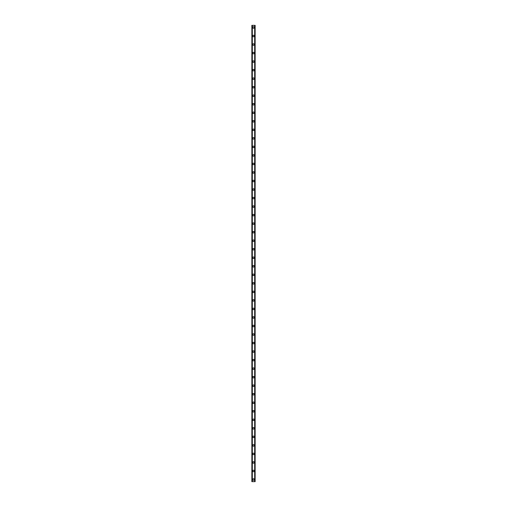 <?xml version="1.0" encoding="UTF-8"?>
<svg xmlns="http://www.w3.org/2000/svg" width="507" height="507" viewBox="0 0 507 507"><rect width="100%" height="100%" fill="white"/><g stroke="black" fill="none" stroke-linecap="round" stroke-linejoin="round"><path stroke-width="0.76" d="M252.72 479.521A0.78 0.78 0 0 1 253.5 478.735A0.78 0.78 0 0 1 254.28 479.521A0.78 0.78 0 0 1 253.5 480.3A0.78 0.78 0 0 1 252.72 479.521M252.72 470.99A0.78 0.78 0 0 1 253.5 470.204A0.78 0.78 0 0 1 254.28 470.99A0.78 0.78 0 0 1 253.5 471.77A0.78 0.78 0 0 1 252.72 470.99M252.72 462.46A0.78 0.78 0 0 1 253.5 461.681A0.78 0.78 0 0 1 254.28 462.46A0.78 0.78 0 0 1 253.5 463.24A0.78 0.78 0 0 1 252.72 462.46M252.72 453.93A0.78 0.78 0 0 1 253.5 453.15A0.78 0.78 0 0 1 254.28 453.93A0.78 0.78 0 0 1 253.5 454.716A0.78 0.78 0 0 1 252.72 453.93M252.72 445.399A0.78 0.78 0 0 1 253.5 444.62A0.78 0.78 0 0 1 254.28 445.399A0.78 0.78 0 0 1 253.5 446.185A0.78 0.78 0 0 1 252.72 445.399M252.72 436.876A0.78 0.78 0 0 1 253.5 436.09A0.78 0.78 0 0 1 254.28 436.876A0.78 0.78 0 0 1 253.5 437.655A0.78 0.78 0 0 1 252.72 436.876M252.72 428.345A0.78 0.78 0 0 1 253.5 427.559A0.78 0.78 0 0 1 254.28 428.345A0.78 0.78 0 0 1 253.5 429.125A0.78 0.78 0 0 1 252.72 428.345M252.72 419.815A0.78 0.78 0 0 1 253.5 419.036A0.78 0.78 0 0 1 254.28 419.815A0.78 0.78 0 0 1 253.5 420.595A0.78 0.78 0 0 1 252.72 419.815M252.72 411.285A0.78 0.78 0 0 1 253.5 410.505A0.78 0.78 0 0 1 254.28 411.285A0.78 0.78 0 0 1 253.5 412.071A0.78 0.78 0 0 1 252.72 411.285M252.72 402.754A0.78 0.78 0 0 1 253.5 401.975A0.78 0.78 0 0 1 254.28 402.754A0.78 0.78 0 0 1 253.5 403.54A0.78 0.78 0 0 1 252.72 402.754M252.72 394.231A0.78 0.78 0 0 1 253.5 393.445A0.78 0.78 0 0 1 254.28 394.231A0.78 0.78 0 0 1 253.5 395.01A0.78 0.78 0 0 1 252.72 394.231M252.72 385.7A0.78 0.78 0 0 1 253.5 384.914A0.78 0.78 0 0 1 254.28 385.7A0.78 0.78 0 0 1 253.5 386.48A0.78 0.78 0 0 1 252.72 385.7M252.72 377.17A0.78 0.78 0 0 1 253.5 376.39A0.78 0.78 0 0 1 254.28 377.17A0.78 0.78 0 0 1 253.5 377.949A0.78 0.78 0 0 1 252.72 377.17M252.72 368.64A0.78 0.78 0 0 1 253.5 367.86A0.78 0.78 0 0 1 254.28 368.64A0.78 0.78 0 0 1 253.5 369.426A0.78 0.78 0 0 1 252.72 368.64M252.72 360.109A0.78 0.78 0 0 1 253.5 359.33A0.78 0.78 0 0 1 254.28 360.109A0.78 0.78 0 0 1 253.5 360.895A0.78 0.78 0 0 1 252.72 360.109M252.72 351.585A0.78 0.78 0 0 1 253.5 350.8A0.78 0.78 0 0 1 254.28 351.585A0.78 0.78 0 0 1 253.5 352.365A0.78 0.78 0 0 1 252.72 351.585M252.72 343.055A0.78 0.78 0 0 1 253.5 342.269A0.78 0.78 0 0 1 254.28 343.055A0.78 0.78 0 0 1 253.5 343.835A0.78 0.78 0 0 1 252.72 343.055M252.72 334.525A0.78 0.78 0 0 1 253.5 333.745A0.78 0.78 0 0 1 254.28 334.525A0.78 0.78 0 0 1 253.5 335.304A0.78 0.78 0 0 1 252.72 334.525M252.72 325.995A0.78 0.78 0 0 1 253.5 325.215A0.78 0.78 0 0 1 254.28 325.995A0.78 0.78 0 0 1 253.5 326.781A0.78 0.78 0 0 1 252.72 325.995M252.72 317.464A0.78 0.78 0 0 1 253.5 316.685A0.78 0.78 0 0 1 254.28 317.464A0.78 0.78 0 0 1 253.5 318.25A0.78 0.78 0 0 1 252.72 317.464M252.72 308.94A0.78 0.78 0 0 1 253.5 308.155A0.78 0.78 0 0 1 254.28 308.94A0.78 0.78 0 0 1 253.5 309.72A0.78 0.78 0 0 1 252.72 308.94M252.72 300.41A0.78 0.78 0 0 1 253.5 299.631A0.78 0.78 0 0 1 254.28 300.41A0.78 0.78 0 0 1 253.5 301.19A0.78 0.78 0 0 1 252.72 300.41M252.72 291.88A0.78 0.78 0 0 1 253.5 291.1A0.78 0.78 0 0 1 254.28 291.88A0.78 0.78 0 0 1 253.5 292.659A0.78 0.78 0 0 1 252.72 291.88M252.72 283.35A0.78 0.78 0 0 1 253.5 282.57A0.78 0.78 0 0 1 254.28 283.35A0.78 0.78 0 0 1 253.5 284.135A0.78 0.78 0 0 1 252.72 283.35M252.72 274.819A0.78 0.78 0 0 1 253.5 274.04A0.78 0.78 0 0 1 254.28 274.819A0.78 0.78 0 0 1 253.5 275.605A0.78 0.78 0 0 1 252.72 274.819M252.72 266.295A0.78 0.78 0 0 1 253.5 265.51A0.78 0.78 0 0 1 254.28 266.295A0.78 0.78 0 0 1 253.5 267.075A0.78 0.78 0 0 1 252.72 266.295M252.72 257.765A0.78 0.78 0 0 1 253.5 256.986A0.78 0.78 0 0 1 254.28 257.765A0.78 0.78 0 0 1 253.5 258.545A0.78 0.78 0 0 1 252.72 257.765M252.72 249.235A0.78 0.78 0 0 1 253.5 248.455A0.78 0.78 0 0 1 254.28 249.235A0.78 0.78 0 0 1 253.5 250.014A0.78 0.78 0 0 1 252.72 249.235M252.72 240.705A0.78 0.78 0 0 1 253.5 239.925A0.78 0.78 0 0 1 254.28 240.705A0.78 0.78 0 0 1 253.5 241.49A0.78 0.78 0 0 1 252.72 240.705M252.72 232.181A0.78 0.78 0 0 1 253.5 231.395A0.78 0.78 0 0 1 254.28 232.181A0.78 0.78 0 0 1 253.5 232.96A0.78 0.78 0 0 1 252.72 232.181M252.72 223.65A0.78 0.78 0 0 1 253.5 222.865A0.78 0.78 0 0 1 254.28 223.65A0.78 0.78 0 0 1 253.5 224.43A0.78 0.78 0 0 1 252.72 223.65M252.72 215.12A0.78 0.78 0 0 1 253.5 214.341A0.78 0.78 0 0 1 254.28 215.12A0.78 0.78 0 0 1 253.5 215.9A0.78 0.78 0 0 1 252.72 215.12M252.72 206.59A0.78 0.78 0 0 1 253.5 205.81A0.78 0.78 0 0 1 254.28 206.59A0.78 0.78 0 0 1 253.5 207.369A0.78 0.78 0 0 1 252.72 206.59M252.72 198.06A0.78 0.78 0 0 1 253.5 197.28A0.78 0.78 0 0 1 254.28 198.06A0.78 0.78 0 0 1 253.5 198.845A0.78 0.78 0 0 1 252.72 198.06M252.72 189.536A0.78 0.78 0 0 1 253.5 188.75A0.78 0.78 0 0 1 254.28 189.536A0.78 0.78 0 0 1 253.5 190.315A0.78 0.78 0 0 1 252.72 189.536M252.72 181.005A0.78 0.78 0 0 1 253.5 180.219A0.78 0.78 0 0 1 254.28 181.005A0.78 0.78 0 0 1 253.5 181.785A0.78 0.78 0 0 1 252.72 181.005M252.72 172.475A0.78 0.78 0 0 1 253.5 171.696A0.78 0.78 0 0 1 254.28 172.475A0.78 0.78 0 0 1 253.5 173.255A0.78 0.78 0 0 1 252.72 172.475M252.72 163.945A0.78 0.78 0 0 1 253.5 163.165A0.78 0.78 0 0 1 254.28 163.945A0.78 0.78 0 0 1 253.5 164.731A0.78 0.78 0 0 1 252.72 163.945M252.72 155.415A0.78 0.78 0 0 1 253.5 154.635A0.78 0.78 0 0 1 254.28 155.415A0.78 0.78 0 0 1 253.5 156.2A0.78 0.78 0 0 1 252.72 155.415M252.72 146.891A0.78 0.78 0 0 1 253.5 146.105A0.78 0.78 0 0 1 254.28 146.891A0.78 0.78 0 0 1 253.5 147.67A0.78 0.78 0 0 1 252.72 146.891M252.72 138.36A0.78 0.78 0 0 1 253.5 137.574A0.78 0.78 0 0 1 254.28 138.36A0.78 0.78 0 0 1 253.5 139.14A0.78 0.78 0 0 1 252.72 138.36M252.72 129.83A0.78 0.78 0 0 1 253.5 129.051A0.78 0.78 0 0 1 254.28 129.83A0.78 0.78 0 0 1 253.5 130.61A0.78 0.78 0 0 1 252.72 129.83M252.72 121.3A0.78 0.78 0 0 1 253.5 120.52A0.78 0.78 0 0 1 254.28 121.3A0.78 0.78 0 0 1 253.5 122.086A0.78 0.78 0 0 1 252.72 121.3M252.72 112.769A0.78 0.78 0 0 1 253.5 111.99A0.78 0.78 0 0 1 254.28 112.769A0.78 0.78 0 0 1 253.5 113.555A0.78 0.78 0 0 1 252.72 112.769M252.72 104.246A0.78 0.78 0 0 1 253.5 103.46A0.78 0.78 0 0 1 254.28 104.246A0.78 0.78 0 0 1 253.5 105.025A0.78 0.78 0 0 1 252.72 104.246M252.72 95.715A0.78 0.78 0 0 1 253.5 94.929A0.78 0.78 0 0 1 254.28 95.715A0.78 0.78 0 0 1 253.5 96.495A0.78 0.78 0 0 1 252.72 95.715M252.72 87.185A0.78 0.78 0 0 1 253.5 86.405A0.78 0.78 0 0 1 254.28 87.185A0.78 0.78 0 0 1 253.5 87.965A0.78 0.78 0 0 1 252.72 87.185M252.72 78.655A0.78 0.78 0 0 1 253.5 77.875A0.78 0.78 0 0 1 254.28 78.655A0.78 0.78 0 0 1 253.5 79.441A0.78 0.78 0 0 1 252.72 78.655M252.72 70.124A0.78 0.78 0 0 1 253.5 69.345A0.78 0.78 0 0 1 254.28 70.124A0.78 0.78 0 0 1 253.5 70.91A0.78 0.78 0 0 1 252.72 70.124M252.72 61.601A0.78 0.78 0 0 1 253.5 60.815A0.78 0.78 0 0 1 254.28 61.601A0.78 0.78 0 0 1 253.5 62.38A0.78 0.78 0 0 1 252.72 61.601M252.72 53.07A0.78 0.78 0 0 1 253.5 52.284A0.78 0.78 0 0 1 254.28 53.07A0.78 0.78 0 0 1 253.5 53.85A0.78 0.78 0 0 1 252.72 53.07M252.72 44.54A0.78 0.78 0 0 1 253.5 43.76A0.78 0.78 0 0 1 254.28 44.54A0.78 0.78 0 0 1 253.5 45.319A0.78 0.78 0 0 1 252.72 44.54M252.72 36.01A0.78 0.78 0 0 1 253.5 35.23A0.78 0.78 0 0 1 254.28 36.01A0.78 0.78 0 0 1 253.5 36.796A0.78 0.78 0 0 1 252.72 36.01M252.72 27.479A0.78 0.78 0 0 1 253.5 26.7A0.78 0.78 0 0 1 254.28 27.479A0.78 0.78 0 0 1 253.5 28.265A0.78 0.78 0 0 1 252.72 27.479M255.116 25.35L251.865 25.35L251.865 481.65L255.135 481.65L255.135 25.35L255.116 481.65M254.787 481.65L254.787 25.35L254.793 481.65M252.207 481.65L252.207 25.35L252.213 481.65M251.909 25.35L251.909 481.65M251.941 25.35L251.941 481.65M252.321 25.35L252.321 481.65M254.679 25.35L254.679 481.65M255.059 25.35L255.059 481.65M255.091 25.35L255.091 481.65M251.884 25.35L251.884 481.65"/></g></svg>
